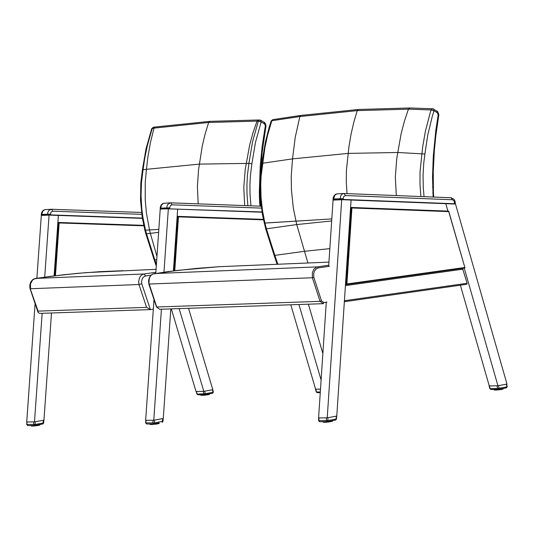 <?xml version="1.0" encoding="UTF-8"?>
<svg xmlns="http://www.w3.org/2000/svg" width="534" height="534" viewBox="0 0 534 534"><rect width="100%" height="100%" fill="white"/><g stroke="black" fill="none" stroke-linecap="round" stroke-linejoin="round"><path stroke-width="0.8" d="M261.934 163.417L260.192 180.392L260.352 197.627L262.441 214.708L265.652 228.699L266.413 228.812L264.917 223.078L264.19 223.072L331.814 218.927L264.917 223.078L262.454 210.443L261.059 197.553L260.739 184.577L261.133 175.973L264.904 147.644L267.534 135.462L271.793 120.737L271.132 121.004L269.303 126.805L265.471 141.724L262.307 160.26L261.934 163.417L262.608 163.244M264.397 222.998L264.857 222.912M277.827 264.25L274.85 255.365L274.076 255.205L265.658 228.719M329.838 248.624L304.427 251.314L274.85 255.365L266.413 228.812L296.724 224.567L293.313 207.966L291.444 190.071L291.224 176.58L292.512 158.872L262.615 163.237M331.681 220.956L296.724 224.567L307.918 262.995M438.781 115.604L438.174 115.13L435.831 130.289L433.301 155.968L432.527 176.741L433.114 197.033M436.825 110.932L438.174 115.13M432.774 192.674L433.414 192.62L433.261 171.648L434.316 151.022L435.824 135.703L438.855 114.643L437.626 111.553L432.66 108.769L433.668 109.076L434.015 110.758L431.092 109.944L430.15 112.921L425.384 131.311L422.621 147.204L420.038 171.895L419.998 184.23L420.885 196.545M424.049 196.672L423.268 187.507L423.048 175.232L423.756 163.037L424.904 154.019L397.743 152.49L348.115 153.405L292.512 158.872L295.255 137.205L299.874 116.539L357.233 110.625L408.437 109.143L431.092 109.944L432.653 108.769L409.958 107.975L408.45 109.143L410.012 107.975M300.902 115.424L299.874 116.539L271.793 120.737L272.761 119.629M300.836 115.431L299.894 116.539M408.437 109.143L404.438 121.105L401.174 133.447L396.755 158.545L395.34 177.008L396.295 195.571M156.449 306.923L159.659 309.279L156.449 306.923L148.826 284.048L312.383 277.747L320.066 301.336L323.344 303.646L323.891 302.578L321.488 300.862L320.066 301.336L156.716 307.003L148.899 283.113L149.373 278.107L150.728 275.657L152.677 274.049L168.19 271.566L196.132 268.428L219.294 266.686L241.869 265.745M321.488 300.862L313.838 277.366L312.383 277.747L312.383 272.534L314.025 269.029L316.722 267.067L317.483 266.887L318.311 267.908L329.385 266.272M145.809 420.311L153.098 420.245L152.918 422.788L153.719 423.923L154.373 422.881L145.628 422.915L146.683 424.009L145.882 422.881L146.056 420.345M162.803 418.583L162.116 422.387L162.963 421.446L162.61 421.366L154.373 422.881L154.566 420.091L163.164 418.476M153.612 423.916L146.683 424.009L153.699 423.923M150.114 424.41L150.034 423.969M150.394 424.503L150.261 423.963M150.828 424.543L150.681 423.963M150.975 423.956L151.429 424.543L150.661 424.537L150.448 423.963L150.508 424.39M151.189 424.543L151.276 423.949M151.656 423.949L151.836 424.53L152.016 423.943M152.137 424.517L151.616 423.949L151.656 424.383M152.15 423.943L152.604 424.49M152.464 423.936L152.984 424.463L152.878 423.929M153.445 424.417L152.964 424.463M153.492 424.423L152.984 424.463M154.319 423.822L154.82 424.29L154.767 423.742M155.274 423.649L155.2 424.083L155.721 424.176L155.714 423.569M156.202 423.475L156.128 423.969L156.602 424.056L156.616 423.402M157.063 423.322L157.397 423.929L157.43 423.248M157.817 423.182L157.79 423.856L158.177 423.629L157.804 423.849M158.117 423.776L158.124 423.122L157.817 423.849M158.431 423.068L158.418 423.716M158.878 422.981L158.872 423.589M159.145 422.935L159.152 423.449M315.601 389.179L320.493 389.173M316.255 391.956L317.243 392.67L320.26 392.617L317.243 392.67L316.255 391.943L315.461 389.239M318.738 417.928L326.508 417.862L326.334 420.485L327.142 421.653L327.836 420.578L318.558 420.618L318.738 417.968M327.923 417.715L336.4 416.126M328.03 417.701L327.836 420.578L336.113 419.016L335.586 420.071L327.395 421.613M327.028 421.646L319.646 421.747L318.838 420.585L319.012 417.962M323.217 422.174L323.123 421.706M323.524 422.26L323.384 421.7M323.637 422.134L323.591 421.7L324.038 422.294L323.844 421.693M324.165 421.693L324.298 422.287M324.211 422.154L324.652 422.294L324.478 421.686M324.619 421.686L325.039 422.281M324.879 421.68L325.4 422.267L325.266 421.673M325.733 421.666L325.873 422.24L326.267 422.214L326.161 421.666M325.887 422.24L325.4 421.673M326.274 422.207L326.788 422.167M326.674 421.66L327.202 422.134L327.135 421.653L335.586 420.071L336.453 419.097L336.113 419.016L336.307 416.146M327.662 421.566L328.15 422.034L328.123 421.48M328.644 421.379L328.564 421.827L329.098 421.92L328.143 422.034M328.704 421.967L329.158 421.9L329.098 421.299M329.598 421.199L329.511 421.7L329.992 421.793L329.632 421.847L330.139 421.606L330.012 421.126M330.005 421.793L330.085 421.112L330.139 421.606L330.9 421.486L330.459 421.713M331.1 420.919L330.94 421.48M331.227 420.892L331.481 421.526L331.561 420.832M331.841 420.779L332.121 421.219L331.607 421.346M332.121 421.219L332.068 420.739L331.828 421.446M332.281 420.699L332.268 421.306M332.522 420.652L332.542 421.152M496.914 385.835L497.735 388.692L498.449 389.353L499.15 388.305L489.905 388.732L489.104 385.949L497.795 385.768M455.215 203.027L506.986 384.059L498.396 385.681L499.15 388.305L506.993 386.823L506.452 387.858L498.696 389.313M498.449 389.353L506.452 387.858L507.26 386.563L506.993 386.823L506.332 384.186M498.356 389.346L490.933 389.493L490.212 388.832L489.398 385.975M501.853 388.725L501.96 389.373L501.252 389.5L501.613 388.772M502.287 389.279L501.646 389.413M502.955 388.518L502.948 389.106M502.554 388.592L502.494 389.253M502.881 389.139L503.075 388.492M503.168 388.478L503.121 388.912M493.963 389.78L493.93 389.433M494.117 389.967L494.01 389.433M494.437 390.04L494.297 389.426M494.477 390.047L494.137 389.433M494.918 390.067L494.764 389.419M495.405 389.406L495.238 390.06M495.812 389.907L495.759 389.399L495.966 390.047M495.806 389.399L496.32 390.034L496.186 389.393M496.647 389.386L496.8 390.007L497.074 389.379M497.575 389.366L497.695 389.933L498.022 389.359M498.549 389.346L499.016 389.807L498.996 389.266M499.504 389.166L499.423 389.6L499.937 389.693L499.937 389.086M500.418 388.992L500.338 389.48L500.799 389.573L500.451 389.62L500.825 388.919M500.805 389.566L500.885 388.906L500.939 389.393L501.553 389.446L501.646 388.765L501.586 389.44M156.409 264.443L154.827 259.844L154.112 259.704L145.835 233.752M144.881 230.207L145.829 233.738L146.53 233.839L145.555 230.207L144.881 230.201L158.825 229.373L149.5 229.954L146.389 212.826L145.221 199.709L145.241 182.207L146.443 169.311L143.052 169.765L144.847 157.557L147.351 145.602L151.442 131.15L152.384 128.334L153.392 127.252M156.742 259.611L154.827 259.844L146.53 233.839L150.341 233.358L149.5 229.954L145.555 230.207L142.925 217.465L141.79 208.807L141.056 195.704L141.477 182.628L143.045 169.765L142.404 169.932L140.829 182.762L140.515 200.163L142.251 217.498L144.881 230.201M158.618 232.357L150.341 233.358L156.956 256.46M250.947 205.817L250.005 193.749L249.939 184.664L250.413 175.626L251.888 163.738L248.917 163.384L247.422 175.326L246.928 184.41L246.975 193.548L247.883 205.703M251.888 163.738L255.472 142.364L261.166 121.946L260.492 120.19L259.824 120.017L258.329 121.145L261.166 121.946L264.377 123.808L263.99 122.126M257.014 121.118L258.583 119.99L257.028 121.118L258.329 121.145L252.555 141.77L248.917 163.384L199.376 164.105L146.443 169.311L147.845 157.163L150.475 142.358L154.039 128.107L208.64 122.466L257.028 121.118L253.003 132.752L249.725 144.754L245.239 169.231L243.778 187.361L244.692 205.583M209.909 121.358L155.034 127.025L153.351 127.259L151.756 128.587L154.039 128.107L155.027 127.025L154.059 128.107M264.377 123.808L265.912 126.685M150.782 309.587L39.723 313.391L38.101 312.477L38.094 311.122L146.576 307.357L150.361 309.553L153.318 309.193M38.094 311.122L29.837 287.659L29.864 284.762L30.738 282.065L32.387 279.916L33.842 278.935L49.535 276.452L77.35 273.361L100.419 271.646L122.907 270.705M155.868 272.273L144.026 273.982L35.571 278.421L32.734 279.836L30.511 283.794L30.511 288.74L138.947 284.515L146.576 307.357M150.361 309.553L141.764 283.774L138.947 284.515L138.66 281.465L139.601 277.62L140.582 276.065L142.531 274.463L144.026 273.982L145.595 275.971L151.015 275.164M204.602 394.679L197.927 394.806L197.213 394.185L196.405 391.475L203.18 391.349L203.988 394.059L204.696 394.686L205.323 393.691L196.959 394.105L196.172 391.482M196.959 394.112L197.927 394.806L204.682 394.686L212.632 393.264L213.406 392.016L213.113 392.283L212.372 389.793L204.582 391.202L205.323 393.691L213.113 392.283L212.632 393.264L204.909 394.653L205.383 395.113L205.35 394.579M212.372 389.793L212.712 389.7M208.126 394.079L208.307 394.546L207.839 394.773L207.886 394.119M209.248 393.872L209.235 394.459M208.827 393.952L208.814 394.573M209.388 393.845L209.502 394.326M200.891 395.253L200.804 394.76M201.164 395.327L201.024 394.753M201.585 395.36L201.438 394.746M202.006 394.733L201.852 395.347M202.132 394.733L202.533 395.34M202.373 394.726L202.86 395.327L202.72 394.719M203.147 394.713L203.3 395.3L203.541 394.706M203.3 395.3L202.847 394.719M204.008 394.699L204.128 395.233L204.435 394.693M204.822 394.673L205.009 395.153L204.549 394.686M205.837 394.493L206.257 395.006L206.251 394.412M206.718 394.332L207.092 394.886L207.112 394.259M207.539 394.185L207.152 394.866L207.539 394.82M207.866 394.766L207.926 394.112L207.546 394.82M208.781 394.586L209.048 393.912M34.35 425.471L27.728 425.571L26.934 424.463L33.662 424.376L34.617 425.464L35.084 424.463L33.662 424.376L33.842 421.887L27.114 421.98L26.7 424.49L26.88 421.987M34.183 425.485L34.296 425.972L34.61 425.464L42.813 423.983L43.641 423.061L43.287 422.981L35.084 424.463L35.277 421.74L43.474 420.258L42.813 423.983L34.683 425.444M26.7 424.49L27.728 425.571L34.436 425.485M31.326 426.045L31.199 425.525M31.74 426.085L31.593 425.518M31.853 425.518L32.067 426.092L31.372 425.525L31.433 425.938M31.9 425.952L31.866 425.518L32.327 426.085L32.16 425.511M32.287 425.511L32.681 426.072M32.521 425.505L33.001 426.065L32.874 425.505M33.302 425.498L33.455 426.039L33.702 425.491M34.309 425.972L33.048 425.905L33.008 425.498M35.111 425.378L35.578 425.845L35.544 425.298M36.045 425.204L35.972 425.645L36.526 425.725L36.479 425.131M36.959 425.044L36.886 425.525L37.353 425.611L37.367 424.971M37.807 424.89L37.814 425.538L38.228 425.324L37.834 425.538M38.428 424.777L38.615 425.258L38.141 425.485L38.174 424.824M38.561 424.75L38.815 425.358L38.862 424.697M39.176 424.643L39.129 425.291M39.629 424.557L39.616 425.157M39.903 424.51L39.91 425.024M333.089 199.943L333.616 199.516L333.062 199.829L333.203 197.667L334.124 195.598L335.779 194.216L337.274 193.842M344.156 193.502L451.063 197.747L343.976 193.495L342.087 194.082L340.632 195.971L340.105 199.175L341.159 199.689L340.105 199.175L333.616 199.516L333.616 198.988L333.056 199.062M160.527 209.188L160.707 208.661L160.207 208.981M261.967 211.951L167.809 208.834L166.795 208.34L167.809 208.834L160.22 209.041M41.305 215.302L41.765 214.955L41.298 215.249L41.352 213.7L42.153 211.491L43.434 210.202L45.39 209.568M41.619 215.462L48.574 215.129L47.586 214.641L50.276 215.142L48.494 214.875M55.443 275.704L59.154 222.965L58.48 222.471L54.722 275.791M57.872 222.504L58.48 222.471M174.765 270.725L178.469 216.857L177.775 216.35L174.031 270.818M177.168 216.383L263.349 219.367L177.168 216.33L177.662 209.161L173.423 270.892M351.259 207.459L448.58 211.117L464.94 267.834L346.159 284.562M464.667 267.507L346.893 283.961L345.485 284.589M346.893 283.961L351.926 207.98L351.212 207.452L346.105 284.569M350.591 207.486L351.212 207.452M170.807 308.899L163.277 418.496L153.772 420.238L161.415 309.219M153.772 420.238L145.655 420.351L153.986 299.534M155.794 273.321L160.227 209.061M163.971 272.133L168.35 208.574M290.79 304.787L315.614 389.219L320.493 389.126M308.392 304.186L322.863 353.541M321.101 379.974L298.947 304.507M143.733 225.348L57.879 222.451L58.373 215.436L54.114 275.864M51.498 312.991L43.948 420.171L34.49 421.88L42.153 313.311M44.702 277.099L49.095 214.875M34.49 421.88L26.72 421.987L35.09 303.586M36.886 278.221L41.325 215.362M188.542 308.292L212.819 389.713L203.828 391.335L196.018 391.482L171.327 308.879M203.828 391.335L179.13 308.612M447.906 211.09L350.598 207.432L351.085 200.03L336.774 416.053L327.229 417.848L341.727 199.416M327.229 417.848L318.578 417.968L326.281 302.171M328.657 266.373L333.076 199.91M445.803 203.701L447.919 211.09L445.803 203.701M506.232 384.206L497.935 385.762L464.233 268.061M460.375 285.203L489.257 385.928L497.935 385.762M462.491 268.302L467.123 283.267L466.736 284.295L344.35 301.717L466.736 284.295M433.201 187.2L432.56 187.154M424.904 154.019L427.761 135.009L432.2 116.672L434.015 110.758L437.253 112.654M358.501 109.477L357.233 110.625L353.762 122.419L350.978 134.595L348.896 147.077L346.392 170.493L346.292 182.054L347.027 193.615M154.066 273.582L317.483 266.887L328.737 265.224M323.417 303.632L323.017 303.679M313.838 277.366L313.685 273.708L314.433 271.172L315.814 269.203L318.311 267.908M327.008 302.044L323.891 302.578M158.805 423.609L159.025 422.955L159.072 423.389M158.384 423.729L158.665 423.021L158.718 423.502M156.248 424.109L155.714 424.176M155.307 424.23L154.8 424.29M153.365 423.923L153.405 424.276L153.812 423.916M150.167 424.316L150.121 423.969M150.495 424.363L150.368 423.963M151.015 424.396L150.802 423.956M151.656 424.376L151.409 423.949M153.278 423.929L153.051 424.303L153.004 423.929M154.213 423.842L154.253 424.19L153.932 423.896M155.154 423.669L155.2 424.083L154.873 423.722M156.075 423.502L156.128 423.969L155.801 423.549M156.929 423.342L156.602 424.056M157.53 423.749L157.477 423.242L157.397 423.929M157.69 423.202L157.53 423.736M158.311 423.088L158.204 423.602M158.772 423.001L158.725 423.469M159.052 422.955L159.079 423.355M320.307 391.963L316.529 392.029L315.714 389.266M320.24 392.957L320.2 392.617M329.632 421.847L329.098 421.92M327.702 422.074L327.182 422.134M330.94 421.473L330.84 420.966M330.473 421.039L330.526 421.553L330.332 421.066M332.462 421.106L332.415 420.672L332.201 421.333M323.27 422.067L323.217 421.7M323.637 422.107L323.497 421.7M324.178 422.127L323.971 421.693M324.185 422.147L324.145 421.693L324.185 422.147M325.66 421.673L325.707 422.087M326.581 421.66L326.341 422.047L326.294 421.66M327.549 421.586L327.589 421.933L327.262 421.64M328.523 421.406L328.564 421.827L328.23 421.459M329.465 421.226L329.511 421.7L329.184 421.279M331.721 420.805L331.614 421.319M332.168 420.719L332.128 421.186M332.435 420.665L332.462 421.066M501.98 388.699L502.033 389.206L502.267 388.645M501.973 389.366L502.32 389.146M500.451 389.62L499.931 389.693M499.53 389.74L499.01 389.807M498.623 389.847L498.109 389.893M497.695 389.933L497.161 389.98M496.733 389.994L495.986 390.054L496.74 390M494.938 390.067L494.511 389.426L494.577 389.92M502.848 388.538L502.821 388.992M502.814 389.026L502.761 388.552L502.514 389.246M501.259 388.839L501.313 389.339L501.126 388.859M494.557 389.893L494.404 389.426M495.058 389.413L495.111 389.92L494.891 389.419M495.812 389.893L495.539 389.406M496.573 389.386L496.373 389.873L496.32 389.393M497.481 389.373L497.247 389.813L497.201 389.373M489.912 388.745L490.933 389.493L498.436 389.353L498.189 389.733L498.149 389.359M499.377 389.193L499.423 389.6L499.096 389.246M500.291 389.019L500.338 389.48L500.024 389.072M502.434 388.612L502.327 389.132M258.489 119.983L209.855 121.358L208.64 122.466L205.136 133.947L202.306 145.795L198.561 169.678L197.4 186.7L198.181 203.854M265.285 126.211L262.221 145.802L260.252 165.7L259.344 190.832L259.37 195.878L260.038 195.931M259.37 195.878L259.564 201.218L260.232 201.171L260.625 206.177M259.564 201.218L259.951 206.157M35.364 278.454L63.413 274.77L86.575 272.587L156.068 269.323M141.764 283.774L141.57 281.505L142.298 278.661L143.472 277.039L145.595 275.971M208.253 394.052L208.307 394.546L208.54 393.999M208.22 394.699L208.594 394.486M205.897 395.047L205.376 395.113M205.87 395.053L205.416 395.1M205.009 395.153L204.489 395.2M204.128 395.233L203.634 395.273M201.605 395.36L201.271 395.207M209.148 393.892L209.108 394.339M209.495 393.832L209.435 394.232M201.225 394.746L201.278 395.22L201.211 394.746M201.258 395.193L201.131 394.753M201.745 395.207L201.552 394.739M203.087 394.713L203.134 395.16L203.08 394.713M203.928 394.699L203.714 395.12L203.668 394.706M205.723 394.513L205.764 394.913L205.457 394.559M206.598 394.352L206.645 394.8L206.338 394.399M207.412 394.205L207.092 394.886M208.714 393.972L208.614 394.459M208.607 394.472L208.554 393.999L208.607 394.472M39.563 425.177L39.783 424.53L39.83 424.951M37.807 425.538L38.141 425.485M37.006 425.665L36.532 425.718M35.204 425.885L34.683 425.932M35.157 425.885L34.697 425.932M31.112 425.872L30.992 425.525M39.463 425.071L39.409 424.597L39.142 425.291M31.419 425.912L31.299 425.525M31.9 425.932L31.713 425.518M33.241 425.498L33.288 425.892L33.241 425.498M34.096 425.485L33.876 425.852L33.836 425.491M35.004 425.398L35.044 425.745L34.73 425.444M35.932 425.231L35.972 425.645L35.651 425.278M36.833 425.064L36.886 425.525L36.566 425.111M37.68 424.91L37.353 425.611M39.055 424.663L38.949 425.171M39.523 424.577L39.476 425.037M39.816 424.523L39.83 424.924M333.356 200.096L342.935 199.703L341.086 199.422M342.935 199.703L454.674 203.761L343.102 199.436L343.602 196.666L345.425 195.537L452.405 199.756L454 200.731L454.674 203.761L455.315 203.828M454.501 204.021L342.354 199.696M345.425 195.537L344.09 193.495L336.767 193.909L334.638 195.437L333.616 198.988L343.102 198.628M455.315 203.04L454.674 202.973M455.315 203.367L455.035 201.211L453.98 199.242L451.063 197.747L452.405 199.756M170.813 202.833L261.159 206.204L170.339 202.833L167.809 204.382L166.982 206.217L166.795 208.34L160.707 208.661L160.707 208.147L160.2 208.213L160.26 207.352L161.148 205.003L162.65 203.634L164.345 203.16M169.699 207.813L170.373 205.657L172.015 204.816L170.753 202.833L163.444 203.334L161.462 205.116L160.707 208.147L169.699 207.813L169.699 208.594L167.729 208.58M169.538 208.847L262.014 212.212M172.015 204.816L261.406 208.12M262.014 212.225L168.978 208.841M51.578 209.255L141.537 212.465L51.117 209.255L48.601 210.77L47.78 212.572L47.586 214.641L41.765 214.955L41.765 214.448L41.298 214.508M142.351 218.092L50.43 214.888L50.924 212.265L52.733 211.19L141.784 214.341M50.276 215.142L142.391 218.346M52.733 211.19L51.524 209.255L44.889 209.628L42.78 211.084L41.765 214.448L50.423 214.127M142.391 218.359L49.722 215.135M59.154 222.965L143.84 225.815M178.469 216.857L263.456 219.848M263.355 219.367L177.815 216.35M351.926 207.98L448.667 211.611M344.417 300.715L467.123 283.267M463.078 269.149L345.418 285.61M277.113 264.277L274.089 255.232M433.414 192.62L433.768 197.059M300.816 115.431L272.72 119.636L271.132 121.004M409.925 107.975L358.447 109.477L300.862 115.424M148.826 284.048L148.552 281.051L149.133 278.147L150.508 275.711L152.537 274.076L177.488 270.391L219.294 266.686L328.944 262.114M159.659 309.279L322.943 303.686M145.628 422.908L145.809 420.345M162.963 421.446L163.164 418.516M155.327 424.23L154.82 424.29M156.228 424.109L155.761 424.17M158.204 423.622L158.151 423.122M336.453 419.097L336.654 416.079M318.558 420.618L319.646 421.747L327.122 421.653M326.254 422.214L326.748 422.167M327.202 422.134L327.749 422.08M329.618 421.847L329.144 421.907M328.69 421.973L328.17 422.027M507.26 386.563L506.572 384.14M498.075 389.9L498.602 389.847M499.544 389.74L499.043 389.8M500.438 389.626L499.978 389.68M497.648 389.933L497.174 389.98M156.295 266.106L154.119 259.731M260.171 180.806L262.02 153.465L265.992 125.884L265.538 123.808L264.464 122.446L260.872 120.317L258.509 119.983M142.404 169.919L146.022 148.772L151.756 128.587M260.025 188.375L260.232 201.171M38.068 312.377L30.024 288.64M213.406 392.016L212.719 389.733M209.108 394.366L209.061 393.905M200.897 394.753L200.944 395.18M201.698 394.739L201.752 395.22M204.989 395.153L204.509 395.2M204.088 395.233L203.648 395.273M43.641 423.061L43.848 420.191M34.256 425.965L33.455 426.039M36.486 425.731L36.993 425.665M37.487 425.485L37.433 424.957M160.2 208.941L160.2 208.213M448.734 211.244L464.94 267.834M346.125 284.569L464.86 267.968M351.239 207.452L448.58 211.117"/></g></svg>
